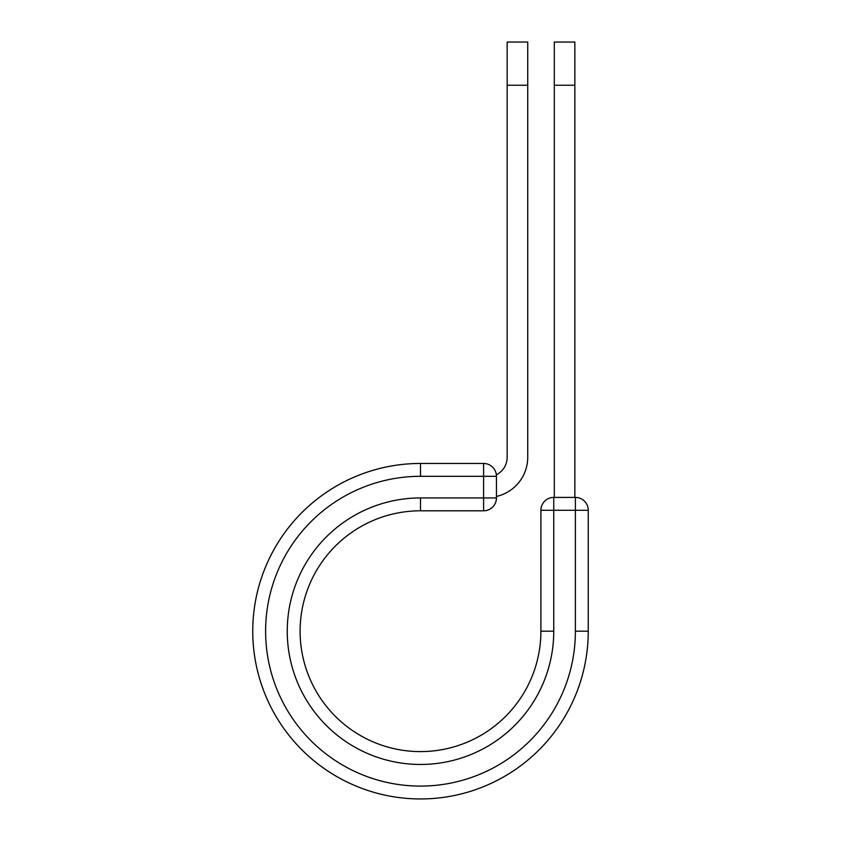 <?xml version="1.0" encoding="UTF-8"?>
<svg xmlns="http://www.w3.org/2000/svg" width="841" height="841" viewBox="0 0 841 841"><rect width="100%" height="100%" fill="white"/><g stroke="black" fill="none" stroke-linecap="round" stroke-linejoin="round"><path stroke-width="1.26" d="M527.727 85.235L507.155 85.235L507.155 42.05L527.727 42.05L527.727 457.304A40.105 40.105 0 0 1 496.442 496.432M507.155 85.235L507.155 457.304A19.543 19.543 0 0 1 496.358 474.787M496.442 476.311L496.442 497.946A12.857 12.857 0 0 1 483.596 510.802L483.596 463.454L420.5 463.454L420.5 476.311L496.442 476.311A12.857 12.857 0 0 0 483.596 463.454A12.857 12.857 0 0 1 496.442 476.311M420.5 510.802L483.596 510.802A12.857 12.857 0 0 0 496.442 497.946L420.5 497.946L420.5 510.802A120.4 120.4 0 0 0 300.1 631.202A120.4 120.4 0 0 0 420.5 751.602A120.4 120.4 0 0 0 540.9 631.202A120.4 120.4 0 0 1 420.5 751.602A120.4 120.4 0 0 1 300.1 631.202A120.4 120.4 0 0 1 420.5 510.802A120.4 120.4 0 0 0 300.1 631.202A120.4 120.4 0 0 0 420.5 751.602A120.4 120.4 0 0 0 540.9 631.202L540.9 510.266A12.857 12.857 0 0 1 553.756 497.409L575.391 497.409L575.391 510.266L540.9 510.266A12.857 12.857 0 0 1 553.756 497.409L553.756 631.202L540.9 631.202M575.391 631.202L588.248 631.202A167.748 167.748 0 0 1 420.5 798.95A167.748 167.748 0 0 1 252.752 631.202A167.748 167.748 0 0 1 420.5 463.454A167.748 167.748 0 0 0 252.752 631.202A167.748 167.748 0 0 0 420.5 798.95A167.748 167.748 0 0 0 588.248 631.202L588.248 510.266A12.857 12.857 0 0 0 575.391 497.409A12.857 12.857 0 0 1 588.248 510.266L575.391 510.266L575.391 631.202A154.891 154.891 0 0 1 420.5 786.093A154.891 154.891 0 0 1 265.609 631.202A154.891 154.891 0 0 1 420.5 476.311M574.855 85.235L554.293 85.235L554.293 42.05L574.855 42.05L574.855 497.409M554.293 497.409L554.293 85.235M553.756 631.202A133.256 133.256 0 0 1 420.5 764.458A133.256 133.256 0 0 1 287.244 631.202A133.256 133.256 0 0 1 420.5 497.946"/></g></svg>
